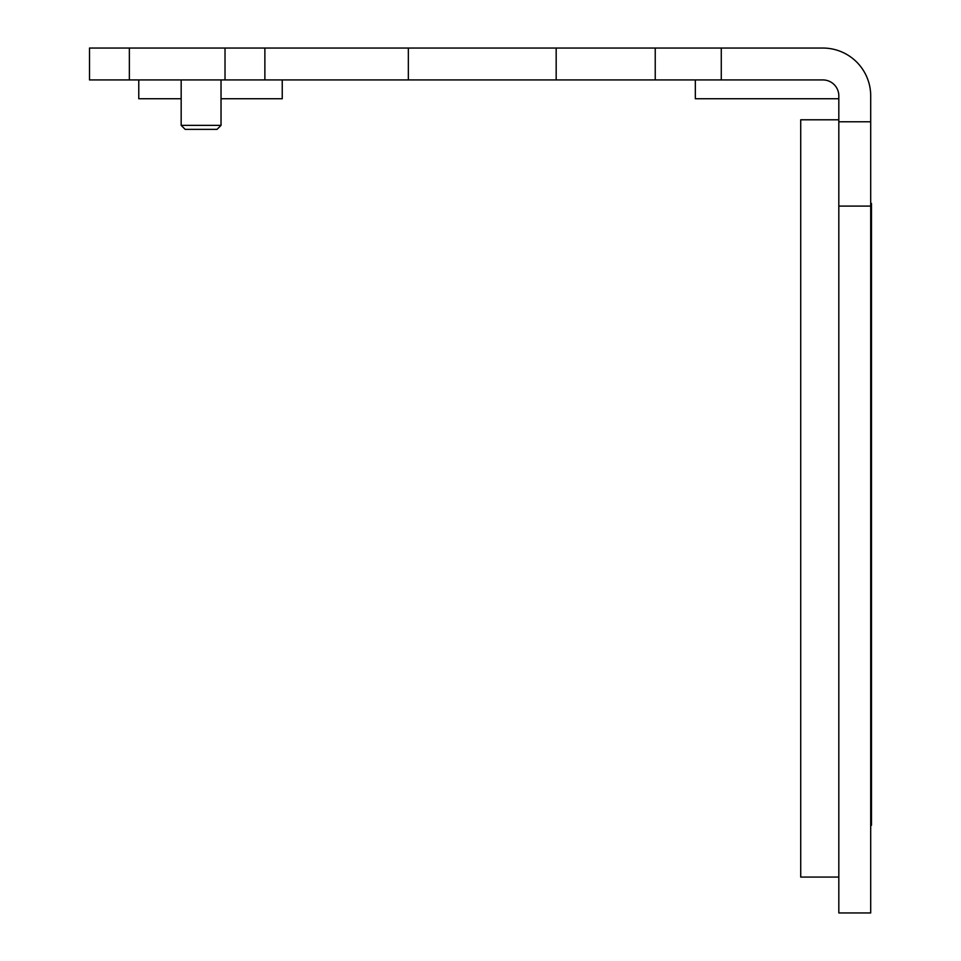 <?xml version="1.0" encoding="UTF-8"?>
<svg xmlns="http://www.w3.org/2000/svg" width="961" height="961" viewBox="0 0 961 961"><rect width="100%" height="100%" fill="white"/><g stroke="black" fill="none" stroke-linecap="round" stroke-linejoin="round"><path stroke-width="1.44" d="M838.821 98.743L695.332 98.743L695.332 79.931M870.702 206.098L838.821 206.098L838.821 912.95L870.702 912.95L870.702 95.884A47.834 47.834 0 0 0 822.868 48.05L89.505 48.05L89.505 79.931L129.363 79.931L129.363 48.05M721.279 48.05L721.279 79.931L822.868 79.931A15.941 15.941 0 0 1 838.821 95.884L838.821 121.771L870.702 121.771M838.821 206.098L838.821 121.771M721.279 79.931L129.363 79.931M264.876 79.931L264.876 48.05M221.03 125.374L217.042 129.363L185.161 129.363L181.173 125.374L221.03 125.374L221.03 79.931M185.161 129.363L181.173 125.374L181.173 79.931M870.702 203.492L871.495 203.492L871.495 825.259L870.702 825.259M838.821 119.789L800.717 119.789L800.717 877.081L838.821 877.081M282.246 79.931L282.246 98.743L221.03 98.743M181.173 98.743L138.768 98.743L138.768 79.931M655.234 48.05L655.234 79.931M225.018 48.05L225.018 79.931M408.353 48.05L408.353 79.931M556.179 79.931L556.179 48.05"/></g></svg>

